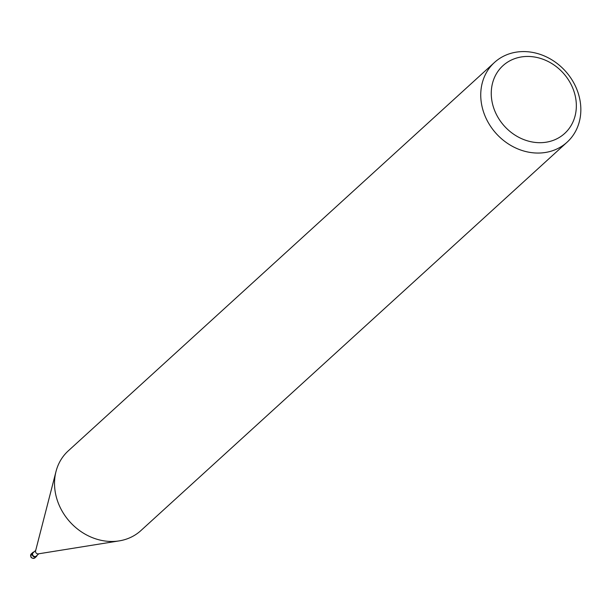 <?xml version="1.0" encoding="UTF-8"?>
<svg xmlns="http://www.w3.org/2000/svg" width="611" height="611" viewBox="0 0 611 611"><rect width="100%" height="100%" fill="white"/><g stroke="black" fill="none" stroke-linecap="round" stroke-linejoin="round"><path stroke-width="0.92" d="M118.87 540.934L38.256 553.864A2.291 1.978 -132.3 0 1 35.575 550.923L55.914 471.852M38.791 553.78L36.171 556.17A2.291 1.978 -132.3 0 1 33.086 552.787L35.705 550.396M574.561 84.364A53.921 46.604 -132.3 0 1 567.115 142.172A53.921 46.604 -132.3 0 1 487.02 120.268A53.921 46.604 -132.3 0 1 494.475 62.459A53.921 46.604 -132.3 0 1 574.561 84.364M567.115 142.172L140.889 530.592A53.921 46.604 -132.3 0 1 60.802 508.688A53.921 46.604 -132.3 0 1 68.256 450.88L494.475 62.459M571.01 84.318A45.833 39.608 -132.3 0 1 554.437 139.904A45.833 39.608 -132.3 0 1 496.598 114.837A45.833 39.608 -132.3 0 1 513.164 59.244A45.833 39.608 -132.3 0 1 571.01 84.318M60.802 508.688A53.921 46.604 -132.3 0 1 55.998 471.524M37.072 555.346A2.696 2.329 -132.3 0 1 32.444 555.376A2.696 2.329 -132.3 0 1 33.995 551.962M30.94 556.743A2.696 2.329 -132.3 0 1 31.306 553.856A2.696 2.329 -132.3 0 1 31.314 553.856L30.833 556.911C31.642 558.24 33.009 558.553 34.942 557.843A2.696 2.329 -132.3 0 1 34.942 557.843A2.696 2.329 -132.3 0 1 30.94 556.743M36.446 556.468L34.942 557.835M32.818 552.481L31.314 553.856"/></g></svg>
